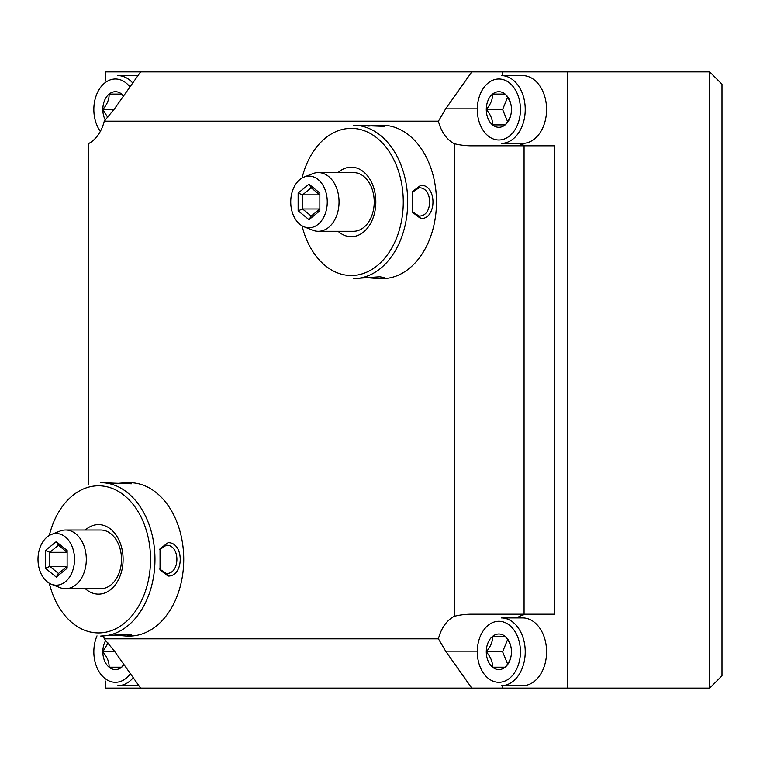 <?xml version="1.0" encoding="UTF-8"?>
<svg xmlns="http://www.w3.org/2000/svg" width="760" height="760" viewBox="0 0 760 760"><rect width="100%" height="100%" fill="white"/><g stroke="black" fill="none" stroke-linecap="round" stroke-linejoin="round"><path stroke-width="1.14" d="M133.247 677.711A33.896 23.968 90 0 1 117.8 685.691L138.89 685.691M97.004 635.873A30.504 21.565 -90 0 0 96.596 666.71A30.504 21.565 -90 0 0 115.406 682.299A30.504 21.565 -90 0 0 130.416 673.702M109.117 667.204A17.793 12.578 -90 0 0 121.695 667.204L109.117 667.204A17.793 12.578 -90 0 1 102.828 651.795C107.198 656.925 109.288 662.064 109.117 667.204L121.695 667.204A17.793 12.578 -90 0 0 124.06 664.706M105.745 640.404A17.793 12.578 -90 0 0 102.828 651.795L108.062 642.998M121.695 667.204L123.823 664.382M114.921 651.795L102.828 651.795M522.614 685.691A33.896 23.968 -90 0 0 546.582 651.795A33.896 23.968 -90 0 0 522.614 617.899L501.267 617.899A33.896 23.968 90 0 1 525.236 651.795A33.896 23.968 90 0 1 501.267 685.691L522.614 685.691M498.873 682.299A30.504 21.565 -90 0 0 517.55 636.538A30.504 21.565 -90 0 0 480.187 636.538A30.504 21.565 -90 0 0 498.873 682.299M492.575 667.204A17.793 12.578 -90 0 0 505.162 667.204L492.575 667.204A17.793 12.578 -90 0 1 486.286 651.795C490.656 656.925 492.756 662.064 492.575 667.204L505.162 667.204A17.793 12.578 -90 0 0 511.451 651.795A17.793 12.578 -90 0 0 505.162 636.386A17.793 12.578 -90 0 0 492.575 636.386A17.793 12.578 -90 0 0 486.286 651.795C490.656 646.656 492.756 641.525 492.575 636.386L505.162 636.386L492.575 636.386M505.162 667.204C509.523 662.064 511.622 656.925 511.451 651.795C511.622 646.656 509.523 641.525 505.162 636.386M507.585 639.654L502.626 651.795L507.585 663.936M502.626 651.795L486.286 651.795M137.978 75.601L117.8 75.601A33.896 23.968 90 0 1 132.753 83.002M129.95 86.963A30.504 21.565 -90 0 0 99.712 88.569A30.504 21.565 -90 0 0 100.358 131.347M123.576 95.969A17.793 12.578 -90 0 0 121.695 94.088A17.793 12.578 -90 0 0 109.117 94.088A17.793 12.578 -90 0 0 102.828 109.497A17.793 12.578 -90 0 0 105.298 120.08M123.367 96.263L121.695 94.088L109.117 94.088C109.288 99.227 107.198 104.357 102.828 109.497L107.73 117.382M121.695 94.088L109.117 94.088M114.01 109.497L102.828 109.497M522.614 143.393A33.896 23.968 -90 0 0 546.582 109.497A33.896 23.968 -90 0 0 522.614 75.601L501.267 75.601A33.896 23.968 90 0 1 525.236 109.497A33.896 23.968 90 0 1 501.267 143.393L522.614 143.393M498.873 140.001A30.504 21.565 -90 0 0 517.55 94.249A30.504 21.565 -90 0 0 480.187 94.249A30.504 21.565 -90 0 0 498.873 140.001M492.575 124.906A17.793 12.578 -90 0 0 505.162 124.906L492.575 124.906A17.793 12.578 -90 0 1 486.286 109.497C490.656 114.636 492.756 119.766 492.575 124.906L505.162 124.906A17.793 12.578 -90 0 0 511.451 109.497A17.793 12.578 -90 0 0 505.162 94.088A17.793 12.578 -90 0 0 492.575 94.088A17.793 12.578 -90 0 0 486.286 109.497C490.656 104.357 492.756 99.227 492.575 94.088L505.162 94.088L492.575 94.088M505.162 124.906C509.523 119.766 511.622 114.636 511.451 109.497C511.622 104.357 509.523 99.227 505.162 94.088M507.585 97.356L502.626 109.497L507.585 121.638M502.626 109.497L486.286 109.497M722 675.801L709.678 688.123L709.678 71.877L722 84.198L722 675.801M140.609 688.123L471.789 688.123L445.645 651.149L438.425 638.827L104.262 638.827L114.465 651.149L140.609 688.123L105.754 688.123L105.754 681.093M105.754 80.199L105.754 71.877L140.609 71.877L114.465 108.851L104.262 121.172L438.425 121.172L445.645 108.851L471.789 71.877L140.609 71.877M502.284 75.601L502.284 71.877L709.678 71.877M567.653 71.877L567.653 688.123L709.678 688.123M524.077 614.175L554.582 614.175L554.582 145.825L471.789 145.825A52.288 36.974 0 0 1 454.356 143.716L454.356 616.284A52.288 36.974 0 0 1 471.789 614.175L524.077 614.175L524.077 145.825M567.653 688.123L502.284 688.123L502.284 685.691M471.789 688.123L502.284 688.123M502.284 71.877L471.789 71.877M516.99 617.899A36.974 26.144 90 0 1 528.438 614.175M528.438 145.825A36.974 26.144 90 0 1 519.099 143.393M88.322 484.69L88.322 143.716A36.974 26.144 90 0 0 104.262 121.172M454.356 143.716A36.974 26.144 90 0 1 438.425 121.172M103.474 636.053A36.974 26.144 90 0 1 104.262 638.827M438.425 638.827A36.974 26.144 90 0 1 454.356 616.284M304.104 177.052L312.731 173.66A29.345 20.748 90 0 1 318.288 172.586L353.466 172.586A29.345 20.748 90 0 1 374.224 201.932A29.345 20.748 90 0 1 353.466 231.287L318.288 231.287A29.345 20.748 90 0 1 312.731 230.214L304.104 226.812A25.831 18.259 90 0 1 290.738 201.932A25.831 18.259 90 0 1 304.104 177.052A25.831 18.259 90 0 1 327.094 198.445A25.831 18.259 90 0 1 308.997 227.762A25.831 18.259 90 0 1 304.104 226.812M318.288 172.586A29.345 20.748 90 0 1 339.045 201.932A29.345 20.748 90 0 1 318.288 231.287M319.856 210.805L308.997 219.668L298.138 210.805L298.138 193.068L308.997 184.195L319.856 193.068L319.856 210.805M298.138 193.068L302.565 194.873L319.856 194.873L311.21 187.815L302.565 194.873L302.565 208.99L311.21 216.059L319.856 208.99L302.565 208.99L298.138 210.805M311.21 187.815L308.997 184.195M308.997 219.668L311.21 216.059M367.859 126.112L379.249 125.239L384.18 126.35L353.466 125.239A76.694 54.236 90 0 1 407.702 201.932A76.694 54.236 90 0 1 353.466 278.635L379.667 276.792L384.18 277.514L379.249 278.635L367.859 277.751M420.802 185.25C437.028 184.794 437.019 219.089 420.793 218.623L412.784 212.543L412.784 191.32L420.802 185.25M412.385 211.622L418.95 216.02C433.181 216.885 433.181 186.979 418.95 187.843L412.385 192.242M379.249 125.239L382.242 125.239A76.694 54.236 90 0 1 436.477 201.932A76.694 54.236 90 0 1 382.242 278.635L379.249 278.635M302.052 178.049A73.568 52.022 90 0 1 362.624 130.15A73.568 52.022 90 0 1 402.962 210.026A73.568 52.022 90 0 1 351.253 275.5A73.568 52.022 90 0 1 302.052 225.815M338.067 172.586A34.77 24.586 90 0 1 351.253 167.162A34.77 24.586 90 0 1 374.86 211.641A34.77 24.586 90 0 1 338.067 231.287M51.366 534.47L59.992 531.078A29.345 20.748 90 0 1 65.559 530.005L100.728 530.005A29.345 20.748 90 0 1 121.486 559.36A29.345 20.748 90 0 1 100.728 588.706L65.559 588.706A29.345 20.748 90 0 1 59.992 587.632L51.366 584.24A25.831 18.259 90 0 1 38 559.36A25.831 18.259 90 0 1 51.366 534.47A25.831 18.259 90 0 1 74.356 555.864A25.831 18.259 90 0 1 56.259 585.181A25.831 18.259 90 0 1 51.366 584.24M65.559 530.005A29.345 20.748 90 0 1 86.307 559.36A29.345 20.748 90 0 1 65.559 588.706M67.127 568.223L56.259 577.096L45.4 568.223L45.4 550.487L56.259 541.623L67.127 550.487L67.127 568.223M45.4 550.487L49.828 552.292L67.127 552.292L58.472 545.233L49.828 552.292L49.828 566.418L58.472 573.477L67.127 566.418L49.828 566.418L45.4 568.223M58.472 545.233L56.259 541.623M56.259 577.096L58.472 573.477M115.121 483.541L126.511 482.657L131.442 483.769L100.728 482.657A76.694 54.236 90 0 1 154.964 559.36A76.694 54.236 90 0 1 100.728 636.053L126.93 634.22L131.442 634.942L126.511 636.053L115.121 635.17M168.064 542.668C184.291 542.222 184.281 576.517 168.055 576.042L160.046 569.962L160.046 548.739L168.064 542.668M159.648 569.04L166.221 573.448C180.443 574.303 180.443 544.397 166.221 545.271L159.657 549.66M126.511 482.657L129.504 482.657A76.694 54.236 90 0 1 183.739 559.36A76.694 54.236 90 0 1 129.504 636.053L126.511 636.053M49.314 535.467A73.568 52.022 90 0 1 109.896 487.568A73.568 52.022 90 0 1 150.224 567.444A73.568 52.022 90 0 1 98.515 632.928A73.568 52.022 90 0 1 49.314 583.243M85.329 530.005A34.77 24.586 90 0 1 98.515 524.59A34.77 24.586 90 0 1 122.123 569.069A34.77 24.586 90 0 1 85.329 588.706M445.645 651.149L477.299 651.149M477.299 108.851L445.645 108.851M420.793 218.623L418.95 216.02M168.055 576.042L166.221 573.448"/></g></svg>
